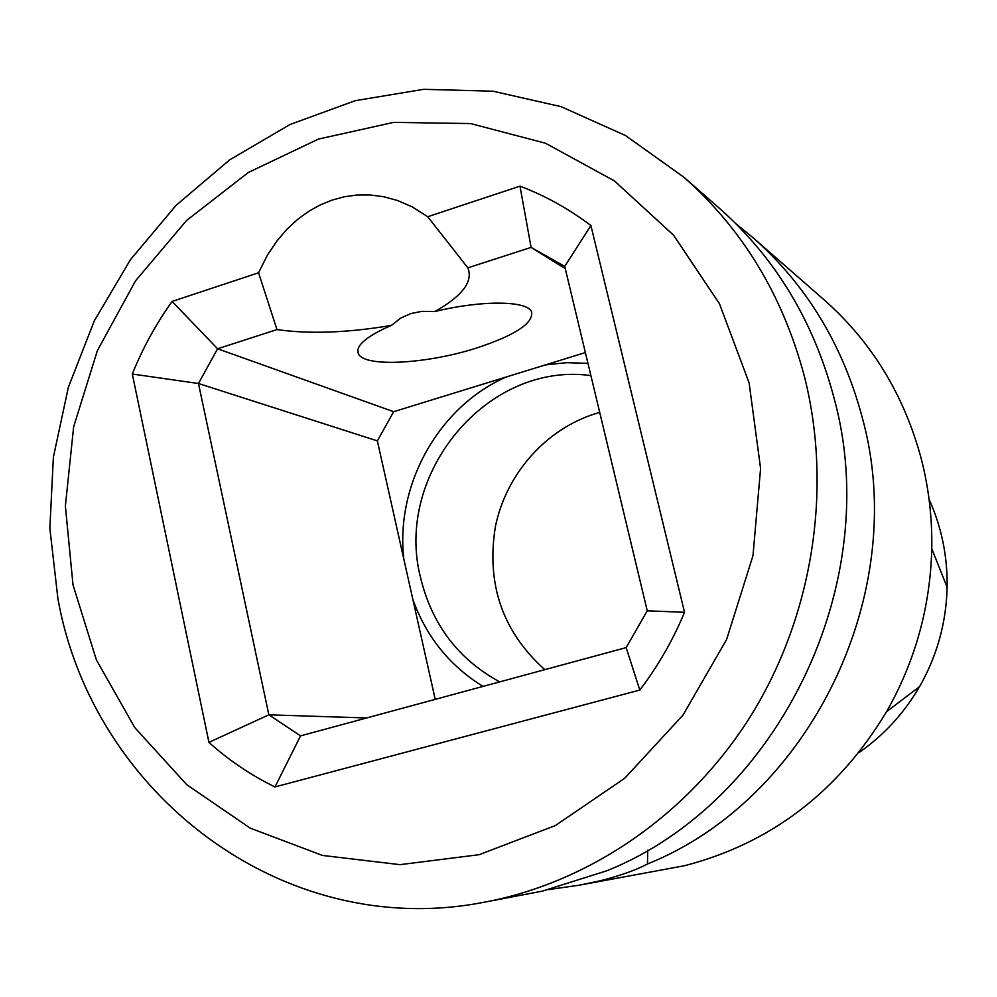 <?xml version="1.0" encoding="UTF-8"?>
<svg xmlns="http://www.w3.org/2000/svg" width="997" height="997" viewBox="0 0 997 997"><rect width="100%" height="100%" fill="white"/><g stroke="black" fill="none" stroke-linecap="round" stroke-linejoin="round"><path stroke-width="1.5" d="M73.005 584.903L96.397 659.902L134.782 727.598L186.751 784.689L250.235 828.146L322.442 855.438L400.034 864.648L479.096 854.691L555.429 825.528L624.733 778.258L682.957 715.148L726.576 639.563L752.972 555.74L760.586 468.503L749.108 382.885L719.448 303.699L673.598 235.23L614.451 180.918L545.521 143.232L470.634 123.578L393.69 122.369L318.454 139.082L248.39 172.444L186.551 220.499L135.517 280.842L97.357 350.645L73.641 426.816L65.378 506.052L73.005 584.903M258.572 272.779L267.408 255.107L277.004 240.85L287.161 229.036L297.791 219.253L308.858 211.239L320.311 204.884L332.151 200.085L344.364 196.77L356.976 195.013L370.012 194.951L383.509 196.696L397.529 200.509L412.185 206.865L427.713 216.723L519.985 186.152C545.284 195.736 568.926 208.871 590.909 225.559L684.528 612.283C672.875 640.311 657.97 666.245 639.812 690.061L274.96 786.945C250.883 775.18 228.874 760.312 208.934 742.354L132.302 374.025C142.733 348.165 155.993 323.975 172.107 301.43L258.572 272.779L276.967 329.583C309.369 334.194 347.492 332.811 391.335 325.421L400.744 318.118L410.801 313.569L421.905 311.338L434.767 311.55C481.651 300.022 527.189 300.558 531.538 311.774C533.707 323.115 515.349 335.204 476.479 348.053C427.339 363.88 365.039 367.544 358.534 353.997C354.994 346.059 365.936 336.537 391.335 325.421M434.767 311.55C462.321 296.109 473.338 281.54 467.855 267.844L427.713 216.723M482.698 902.509L542.567 891.081L606.986 870.705C778.395 801.949 885.336 582.41 833.804 397.13C813.328 320.523 775.055 257.463 718.999 207.937L683.792 177.154L625.443 135.505L561.074 106.654L493.054 91.213L423.725 89.319L355.356 100.647L290.052 124.488L229.721 159.819L176.058 205.37L130.507 259.606L94.279 320.872L68.344 387.359L53.377 457.174L49.85 528.335L57.926 598.798C92.497 792.752 281.877 940.919 482.698 902.509C588.716 883.292 689.438 814.449 751.501 714.749C813.078 614.775 832.645 488.356 804.467 376.654C782.957 295.698 742.728 229.21 683.792 177.154M647.714 850.179L647.489 863.975C636.136 870.045 620.346 875.653 600.144 880.8L579.132 885.211L548.362 889.623M735.724 223.54L752.984 237.66C806.261 284.718 842.615 344.451 862.069 416.871C911.009 591.956 810.112 798.834 647.489 863.975M752.984 237.66L824.22 299.935C871.515 341.734 903.805 394.451 921.078 458.059C928.743 487.57 932.307 517.779 931.759 548.699C930.326 606.812 915.258 661.136 886.57 711.684C838.103 792.067 770.706 843.425 684.366 865.757L579.132 885.211M585.376 352.564L545.259 364.939L566.57 362.684L587.968 363.344M506.252 376.978L393.678 411.699L377.352 440.886L403.797 558.993C395.298 484.455 438.755 406.589 506.252 376.978L545.247 364.939M467.855 267.844L531.089 247.393L564.726 266.373L647.252 610.812L626.153 647.601L300.546 735.873L268.854 714.824L198.465 383.496L217.595 348.776L393.678 411.699M172.107 301.43L217.595 348.776L276.967 329.583M519.985 186.152L531.089 247.393L565.274 268.642M483.009 686.41C449.834 665.946 426.454 637.008 412.895 599.608L435.228 699.371M590.897 375.582C487.147 361.176 393.815 474.123 420.547 577.624C431.975 624.596 458.358 659.353 499.696 681.886M412.883 599.596L403.797 559.005M626.153 647.601L639.812 690.061M647.252 610.812L684.528 612.283M300.546 735.873L274.96 786.945M366.634 717.965L268.854 714.824L208.934 742.354M377.352 440.886L198.465 383.496L132.302 374.025M564.726 266.373L590.909 225.559M599.72 412.397L596.754 413.257C546.256 428.548 506.214 473.7 495.397 526.603C486.112 584.142 502.588 631.824 544.823 669.648M929.054 499.21C941.554 526.952 947.574 556.276 947.125 587.171C946.278 622.639 937.093 655.789 919.558 686.621C904.03 713.341 883.766 735.375 858.778 752.723M358.534 353.997L357.736 350.445M931.759 548.699L947.125 587.171C946.29 622.639 937.093 655.789 919.558 686.621L886.57 711.684"/></g></svg>
